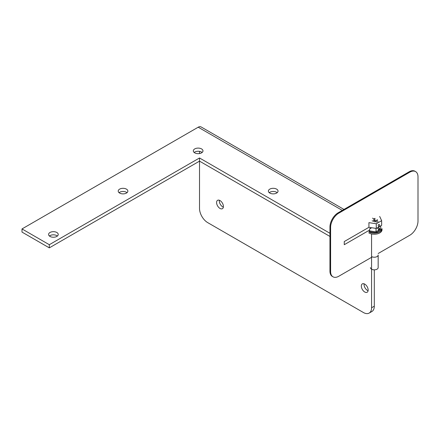 <?xml version="1.0" encoding="UTF-8"?>
<svg xmlns="http://www.w3.org/2000/svg" width="440" height="440" viewBox="0 0 440 440"><rect width="100%" height="100%" fill="white"/><g stroke="black" fill="none" stroke-linecap="round" stroke-linejoin="round"><path stroke-width="0.66" d="M371.575 256.575A3.861 2.228 0 0 0 375.782 257.059A3.861 2.228 0 0 0 378.164 254.997L378.164 267.614A3.861 2.228 0 0 1 375.782 269.671A3.861 2.228 0 0 1 371.575 269.187A3.861 2.228 0 0 1 370.442 267.614M368.841 232.92A7.722 4.46 0 0 0 377.262 233.888A7.722 4.46 0 0 0 382.03 229.768L382.03 228.674A7.722 4.46 180 0 1 377.262 232.793A7.722 4.46 180 0 1 368.841 231.825A7.722 4.46 180 0 0 377.262 232.793A7.722 4.46 180 0 0 382.03 228.674L382.03 229.768A7.722 4.46 0 0 1 377.262 233.888A7.722 4.46 0 0 1 368.841 232.92M369.606 230.879L369.1 231.677L369.606 230.879L369.606 228.811L370.986 228.393L370.986 227.629L370.986 228.393L369.606 228.811L370.986 228.014L369.606 228.811L369.606 230.879L376.024 231.869L376.206 232.777L369.1 231.677L376.206 232.777L376.024 228.542L376.024 231.869L380.721 229.157L381.409 229.768L376.206 232.777L381.409 229.768L380.721 229.157L380.721 225.874L380.721 229.157L376.024 231.869L369.606 230.879M377.135 227.942L378.582 229.091A7.722 4.46 60 0 1 378.142 230.395L379.236 229.763A7.722 4.46 60 0 0 379.676 228.459L378.582 229.091M378.142 224.972A7.722 4.46 60 0 1 378.582 226.782L379.676 226.155A7.722 4.46 -120 0 0 379.236 224.34L378.142 224.972M374.995 222.079L375.82 220.803A7.722 4.46 60 0 1 376.97 222.426M372.504 218.174A7.722 4.46 60 0 1 373.923 218.994L373.698 220.841L374.16 221.282M378.23 227.315L379.676 228.459M378.059 221.799A7.722 4.46 -120 0 0 376.915 220.171L375.82 220.803M373.698 220.841L374.786 220.209L375.661 221.045M373.923 218.994L375.012 218.361L374.786 220.209M376.272 228.443L376.272 223.779L368.929 222.64L368.929 227.31L376.272 228.443L381.645 225.341L381.645 220.677L379.676 216.436M376.272 223.779L381.645 220.677M377.327 219.538A3.025 1.749 180 0 1 377.025 220.308M375.623 221.111A3.025 1.749 180 0 1 372.163 220.776M372.295 256.899L338.8 276.238A11.589 6.688 -60 0 1 333.009 276.815A11.589 6.688 -60 0 1 330.605 271.507L330.605 227.359A11.589 6.688 -60 0 1 338.8 213.169L409.805 172.172A11.589 6.688 -60 0 1 415.602 171.6A11.589 6.688 -60 0 1 418 176.902L418 221.051A11.589 6.688 -60 0 1 409.805 235.246L378.164 253.512M415.602 171.6L414.948 171.221A11.589 6.688 120 0 0 409.151 171.793L409.805 172.172M338.8 213.169L338.145 212.79L409.151 171.793M338.145 212.79A11.589 6.688 120 0 0 329.951 226.98L330.605 227.359M330.605 271.507L329.951 271.128L329.951 226.98M329.951 271.128A11.589 6.688 120 0 0 332.349 276.436L333.009 276.815M371.575 233.943L371.575 307.775A11.589 6.688 60 0 1 369.171 313.077L371.905 311.504A11.589 6.688 -120 0 0 374.303 306.196L374.303 269.841M368.099 290.725A4.829 2.789 60 0 1 364.122 283.827M223.355 207.157A4.829 2.789 60 0 1 219.373 200.261M368.929 227.31L344.262 241.549L344.262 244.706L369.606 230.071M369.171 313.077A11.589 6.688 60 0 1 363.38 312.505L207.713 222.629A11.589 6.688 60 0 1 199.518 208.439L199.518 161.134L49.313 247.858L22 232.089L22 228.938L198.209 127.204L342.298 210.392M199.518 151.365L199.518 153.56M343.97 209.429L201.064 126.924A5.715 3.3 120 0 0 198.209 127.204M364.743 284.125A4.829 2.789 60 0 1 367.901 288.376A4.829 2.789 60 0 1 367.158 292.248A4.829 2.789 60 0 1 362.329 289.459A4.829 2.789 60 0 1 362.329 283.882A4.829 2.789 60 0 1 364.743 284.125M220 200.558A4.829 2.789 60 0 1 223.152 204.809A4.829 2.789 60 0 1 222.415 208.681A4.829 2.789 60 0 1 217.586 205.893A4.829 2.789 60 0 1 217.586 200.316A4.829 2.789 60 0 1 220 200.558M329.951 236.44L199.518 161.134L199.518 157.982L329.951 233.288M202.131 152.465A4.829 2.789 0 0 0 194.172 152.465M57.387 236.032A4.829 2.789 0 0 0 49.429 236.032M127.017 192.676A4.829 2.789 0 0 0 119.059 192.676M277.195 192.671A4.829 2.789 0 0 0 269.231 192.671M199.518 157.982L49.313 244.706L22 228.938M194.739 152.856A4.829 2.789 0 0 0 200.002 153.461A4.829 2.789 0 0 0 202.978 150.887A4.829 2.789 0 0 0 198.154 148.099A4.829 2.789 0 0 0 193.325 150.887A4.829 2.789 0 0 0 194.739 152.856M49.995 236.423A4.829 2.789 0 0 0 55.253 237.028A4.829 2.789 0 0 0 58.234 234.454A4.829 2.789 0 0 0 53.405 231.666A4.829 2.789 0 0 0 48.582 234.454A4.829 2.789 0 0 0 49.995 236.423M119.625 193.072A4.829 2.789 0 0 0 124.883 193.677A4.829 2.789 0 0 0 127.864 191.103A4.829 2.789 0 0 0 123.035 188.315A4.829 2.789 0 0 0 118.212 191.103A4.829 2.789 0 0 0 119.625 193.072M269.797 193.066A4.829 2.789 0 0 0 275.061 193.672A4.829 2.789 0 0 0 278.041 191.092A4.829 2.789 0 0 0 273.213 188.309A4.829 2.789 0 0 0 268.384 191.092A4.829 2.789 0 0 0 269.797 193.066M49.313 247.858L49.313 244.706M380.721 228.283L381.409 229.768L380.721 228.283M371.575 307.775L374.303 306.196"/></g></svg>
